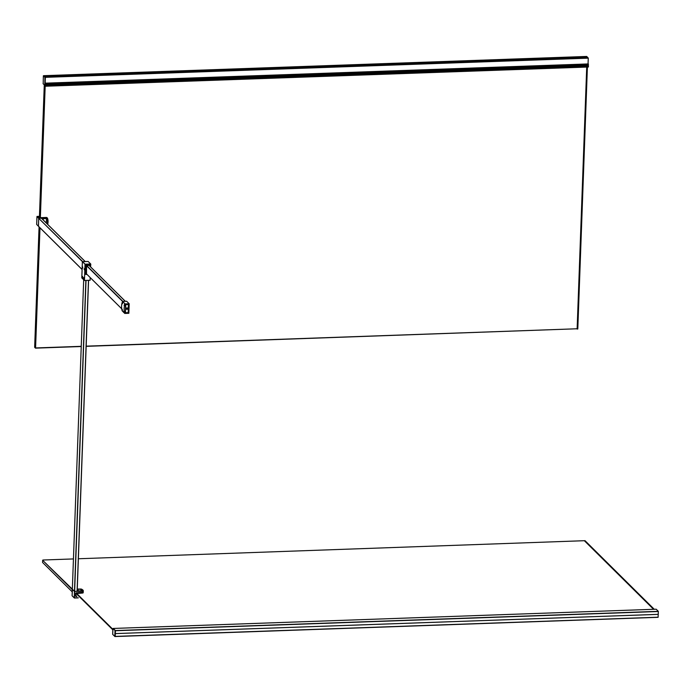 <?xml version="1.0" encoding="UTF-8"?>
<svg xmlns="http://www.w3.org/2000/svg" width="693" height="693" viewBox="0 0 693 693"><rect width="100%" height="100%" fill="white"/><g stroke="black" fill="none" stroke-linecap="round" stroke-linejoin="round"><path stroke-width="1.04" d="M585.022 540.679L654.261 609.277L585.022 540.679L78.378 558.757M42.568 562.465L72.237 591.865L42.568 562.465L42.645 560.29L72.341 589.154M75.771 595.374L76.273 595.867M112.829 629.833L75.866 593.208M72.323 589.7L42.645 560.29M653.577 609.303L584.416 540.774M73.449 558.93L42.923 560.013M76.412 593.191L112.846 629.296M45.539 86.036L588.444 66.779M45.27 85.611L45.469 86.235L588.383 67.004M45.539 85.863L588.444 66.641M45.409 85.793L588.409 66.407L588.322 65.359M588.314 65.731L45.409 84.962L45.504 85.637L588.409 66.407M45.409 84.962L45.417 84.303L588.426 65.35L588.331 64.718L45.426 83.948L45.521 84.581M45.487 83.593L45.435 83.16L588.34 63.929L588.392 64.362L45.435 83.437L45.426 83.948M45.435 83.16L588.34 63.929M45.443 82.813L45.4 83.446M45.34 83.446L45.348 84.303M45.244 84.303L45.288 85.334M43.373 75.814L44.915 77.356L44.794 85.317L43.087 83.706L45.106 85.62M43.2 83.827L45.062 85.308L45.357 77.373L43.763 75.684M43.183 83.723L43.364 75.823L43.183 83.723M577.797 329.019L587.404 67.039L577.797 329.019L577.122 329.036L586.737 67.065M112.976 628.508L115.142 630.569L114.934 636.555L115.445 630.734L115.341 633.575L658.246 614.345L658.315 611.33L656.176 609.208L113.262 628.447M658.35 611.503L115.445 630.734L112.881 628.603L112.664 634.312L114.795 636.417L115.003 630.708L115.445 630.734L113.28 628.438L656.176 609.208M112.786 634.424L114.934 636.555L658.107 617.316L658.22 614.345M658.107 617.316L115.203 636.546L115.341 633.601L658.246 614.37M43.494 75.693L45.088 77.391L45.062 85.308L45.357 77.373L44.56 76.447L587.456 57.207L586.676 56.445L43.772 75.676L586.694 56.454M588.062 63.591L588.262 58.151L587.465 57.216L44.56 76.447L43.772 75.676M658.315 611.33L115.41 630.561L113.271 628.438M45.92 218.572L43.746 218.642L45.92 218.572A0.563 0.52 -45.3 0 1 46.31 218.728L46.327 218.745A0.563 0.52 -45.3 0 1 46.474 219.127L46.336 223.025M43.157 219.88L43.217 219.248A0.563 0.52 -45.3 0 1 43.78 218.685M43.217 219.248L43.191 219.915M43.183 219.205A0.563 0.52 -45.3 0 1 43.746 218.642M46.526 217.489L40.081 217.741L39.432 216.9M76.221 593.563L82.684 593.026L76.23 593.191L76.282 593.624M81.973 590.878L80.44 589.275L77.261 589.275M77.252 589.457L78.716 590.956M81.999 590.843L78.716 590.912M82.718 261.642L38.713 218.321L85.022 264.189L84.451 280.431L81.791 277.876L84.347 280.414M38.453 226.282L38.687 218.295L36.954 216.58L36.668 224.454L82.095 269.473L38.427 226.195L38.713 218.321M38.427 226.187L36.66 224.445L36.946 216.571L39.449 216.346L37.093 216.433L38.834 218.156L41.424 218.217M127.157 307.917A0.728 0.684 134.7 0 1 126.291 308.792L126.317 308.446M126.576 308.783L126.602 308.047M86.582 265.41L89.648 265.306L86.582 265.41L86.512 273.908M89.458 265.757L89.648 265.306L89.631 265.921M90.142 264.717L85.958 264.943L85.672 274.393M72.341 589.241L83.688 279.79L72.332 589.249L74.636 591.398L86.036 280.431M88.479 280.344L77.079 591.311L74.636 591.398L74.402 597.92L78.205 597.782M77.079 591.311L88.583 280.344L77.183 591.276M127.01 307.909A0.728 0.684 -45.3 0 1 127.633 308.861A0.728 0.684 -45.3 0 1 126.472 309.13A0.728 0.684 -45.3 0 1 127.01 307.909M128.491 304.487L125.779 304.591L125.476 312.734L128.196 312.638L128.361 304.357M125.779 304.591L128.629 304.348L128.326 312.768L125.338 312.881L125.65 304.452M124.281 305.587L124.549 304.288M122.453 303.777L122.748 302.555M122.453 310.473L122.211 309.295M124.29 312.283L124.047 311.105M122.098 309.217L122.384 310.603L122.098 309.217M123.926 311.044L124.212 312.413L123.926 311.044M122.687 302.434L122.297 303.829L122.722 302.503M124.515 304.244L124.125 305.648L124.515 304.244M124.775 313.435L122.211 310.897A14.778 13.756 134.7 0 1 122.557 301.394L125.121 303.932A14.778 13.756 134.7 0 0 124.775 313.435L128.846 313.297L129.193 303.785L125.121 303.932M129.193 303.785L126.637 301.247L122.557 301.394L86.573 265.74M82.701 277.633L82.658 276.455M83.792 278.725L83.758 277.546M84.451 269.802L84.407 268.615M82.727 268.096L82.684 266.918M84.139 269.031L84.399 269.889L84.139 269.031M83.489 277.962L83.749 278.811L83.489 277.962M82.424 267.325L82.675 268.182L82.424 267.325M82.398 276.871L82.649 277.728L82.398 276.871M82.043 590.886L80.501 589.336M82.043 590.8L78.647 590.921L77.252 589.526M77.261 589.241L80.509 589.275M46.396 223.094L46.474 219.057M46.544 219.127A0.632 0.589 -45.3 0 0 45.955 218.538L43.78 218.616A0.632 0.589 -45.3 0 0 43.148 219.248L43.131 219.854M86.175 346.154L577.13 328.768L86.166 346.353M81.237 346.526L35.499 348.146L34.65 347.306L35.239 347.886L39.648 227.469M44.274 84.944L39.423 217.091M39.068 226.888L34.65 347.306M40.012 217.671L44.863 85.378M39.986 227.806L35.577 347.947L81.246 346.327M577.13 328.759L586.72 67.065L577.122 329.036M45.184 86.071L40.359 217.671M653.681 609.303L584.442 540.705M588.227 57.978L44.915 77.356L588.262 58.151M577.754 329.028L587.361 67.039M577.174 329.054L586.78 67.065M114.795 636.417L658.142 617.212M114.934 636.555L112.664 634.32L112.994 628.447M38.886 216.944L39.432 216.857L38.886 216.944L39.692 217.706M82.684 593.026L83.108 592.879A10.915 2.815 2.1 0 0 83.16 592.628A10.915 2.815 2.1 0 0 83.16 592.55A10.915 2.815 -177.9 0 1 83.117 592.688L76.1 593.035L75.754 596.032L76.654 596.249M76.23 593.191L83.16 592.55M75.987 596.266L76.715 596.309M83.082 592.619L76.057 592.939L82.718 592.602L82.77 591.19L74.463 591.45L72.341 589.345L72.098 595.781L74.229 597.886L74.498 591.38M122.826 301.386L86.677 265.566M41.294 218.096L85.161 261.556M89.068 265.428L125.268 301.299M86.928 274.315L85.819 274.35L86.166 265.003L90.099 264.865L90.047 266.337M85.793 274.454L87.023 274.411L85.646 274.324L85.993 264.977L90.029 264.657M90.194 264.847L90.142 266.433L90.125 264.691M85.863 280.44L74.463 591.363M81.791 277.867L82.38 261.737L81.817 277.936L84.433 280.492L90.107 280.293L84.442 280.492M85.022 264.189L82.467 261.659L88.132 261.452L90.696 263.99L85.022 264.189M88.219 261.538L90.783 264.076L85.04 264.293L84.451 280.431L90.107 280.293L90.22 277.581M82.38 261.737L88.141 261.46M90.783 264.076L90.61 266.9M82.865 590.029A10.975 2.833 -177.9 0 1 82.9 590.055A10.975 2.833 -177.9 0 1 83.281 590.834A10.975 2.833 -177.9 0 1 83.238 591.06L83.186 592.48A10.975 2.833 2.1 0 0 83.229 592.246L76.074 592.836M77.183 591.285L83.151 590.982A10.889 2.807 2.1 0 0 81.185 589.033L77.269 589.076M74.229 597.886L72.107 595.763L74.368 598.024L78.3 597.877L74.368 598.024M75.901 596.327L75.65 593.26M75.754 593.243L75.546 596.11M76.88 596.474L75.944 596.508M76.048 592.939L75.719 596.266M81.185 589.033L77.269 589.067M38.713 218.304L46.968 217.871A0.632 0.589 -45.3 0 1 47.522 218.243A10.975 10.204 -45.3 0 1 48.042 221.899A10.975 10.204 -45.3 0 1 47.67 224.35L47.47 218.304A0.546 0.511 134.7 0 0 46.985 217.974L41.433 218.165M47.626 224.307A10.889 10.126 134.7 0 0 47.47 218.304M46.985 217.974L46.587 217.489L39.943 217.723L38.652 216.866L39.44 216.727M47.141 217.871A0.632 0.589 134.7 0 0 46.587 217.489L47.522 218.252M38.539 226.308L36.668 224.454M38.652 216.866L39.925 217.723L46.578 217.489M39.319 216.944L40.055 217.68L46.492 217.455M121.717 308.792L86.374 273.77M82.095 269.525L38.461 226.29M125.32 301.29L89.128 265.428M85.222 261.556L41.389 218.13M89.484 265.41L86.686 265.514M81.211 589.033L83.281 590.834L83.229 592.246M72.453 589.241L72.098 595.772"/></g></svg>

